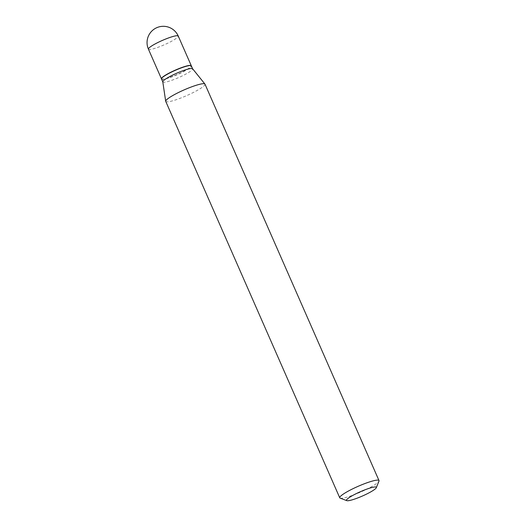 <?xml version="1.0" encoding="UTF-8"?>
<svg xmlns="http://www.w3.org/2000/svg" width="527" height="527" viewBox="0 0 527 527"><rect width="100%" height="100%" fill="white"/><g stroke="black" fill="none" stroke-linecap="round" stroke-linejoin="round"><path stroke-width="0.4" stroke-dasharray="2.63 1.98" d="M161.486 78.892A16.291 2.378 156.3 0 0 162.843 79.162A16.291 2.378 156.3 0 0 179.839 73.306A16.291 2.378 156.3 0 0 191.301 65.803M161.512 78.971A16.291 2.378 156.3 0 0 182.81 72.041A16.291 2.378 156.3 0 0 191.347 65.875M162.784 81.83A16.291 2.378 156.3 0 0 162.81 81.922A16.291 2.378 156.3 0 0 184.107 74.992A16.291 2.378 156.3 0 0 192.645 68.826A16.291 2.378 156.3 0 0 192.592 68.747M161.624 78.358A16.12 2.352 156.3 0 0 167.922 77.983A16.12 2.352 156.3 0 0 182.678 71.889A16.12 2.352 156.3 0 0 190.82 65.539M340.152 498.134A21.436 3.129 156.3 0 0 367.774 488.687A21.436 3.129 156.3 0 0 378.979 481.092M165.735 101.382A21.436 3.129 156.3 0 0 193.758 92.265A21.436 3.129 156.3 0 0 204.99 84.149M148.423 49.149A16.291 2.378 156.3 0 0 149.82 49.492A16.291 2.378 156.3 0 0 169.72 42.213A16.291 2.378 156.3 0 0 178.251 36.053"/><path stroke-width="0.79" d="M191.301 65.803A16.291 2.378 156.3 0 0 191.281 65.723A16.291 2.378 156.3 0 0 189.878 65.381A16.291 2.378 156.3 0 0 172.625 71.356A16.291 2.378 156.3 0 0 161.446 78.819A16.291 2.378 156.3 0 0 161.486 78.892M192.625 68.787L191.347 65.875A16.291 2.378 156.3 0 0 191.044 65.625A16.291 2.378 156.3 0 0 170.05 72.812A16.291 2.378 156.3 0 0 161.532 78.576A16.291 2.378 156.3 0 0 161.512 78.971L162.79 81.883M376.318 487.699L378.979 481.092A21.436 3.129 156.3 0 0 379.005 480.578L204.99 84.149A21.436 3.129 156.3 0 0 204.924 84.043L192.592 68.747A16.291 2.378 156.3 0 0 171.347 75.763A16.291 2.378 156.3 0 0 162.784 81.83L165.695 101.263A21.436 3.129 156.3 0 0 165.735 101.382L339.75 497.811A21.436 3.129 156.3 0 0 340.152 498.134L346.812 500.65A16.291 2.378 156.3 0 0 367.806 493.47A16.291 2.378 156.3 0 0 376.318 487.699A16.291 2.378 156.3 0 0 369.947 488.074A16.291 2.378 156.3 0 0 355.04 494.234A16.291 2.378 156.3 0 0 346.812 500.65M191.044 65.625L190.82 65.539A16.12 2.352 156.3 0 0 170.05 72.647A16.12 2.352 156.3 0 0 161.624 78.358L161.532 78.576M379.005 480.578A21.436 3.129 156.3 0 0 350.982 489.695A21.436 3.129 156.3 0 0 339.75 497.811M204.924 84.043A21.436 3.129 156.3 0 0 176.967 93.272A21.436 3.129 156.3 0 0 165.695 101.263M191.281 65.723L178.251 36.053A16.291 2.378 156.3 0 0 176.855 35.711A16.291 2.378 156.3 0 0 156.954 42.983A16.291 2.378 156.3 0 0 148.423 49.149L161.446 78.819M178.251 36.053A16.291 16.291 0 0 0 155.939 28.083A16.291 16.291 0 0 0 148.423 49.149"/></g></svg>
